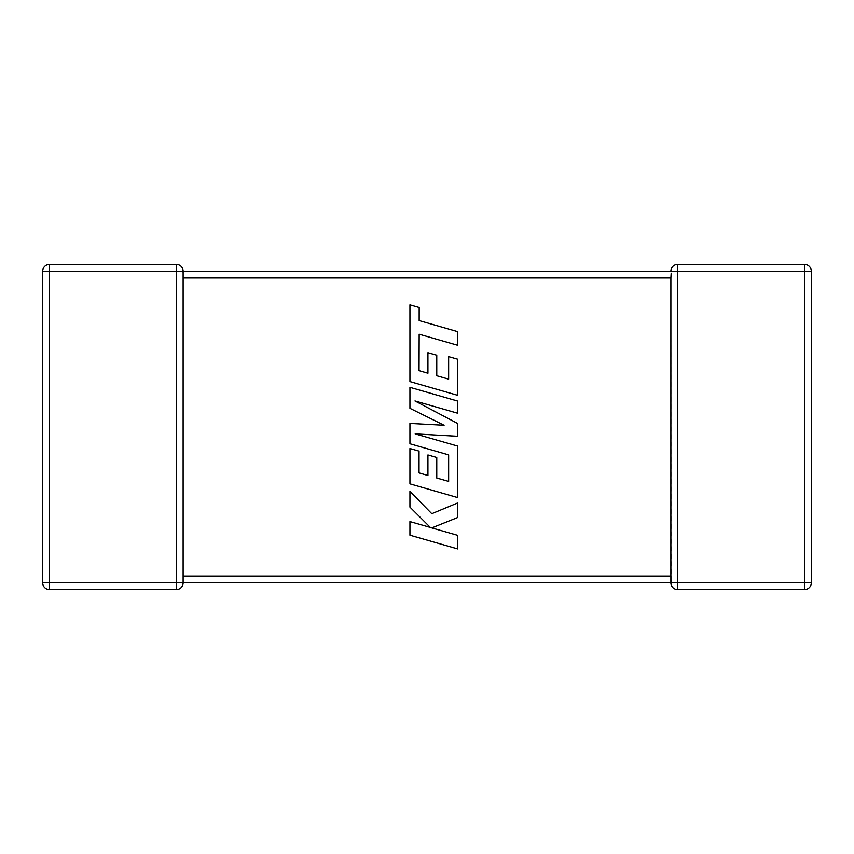 <?xml version="1.0" encoding="UTF-8"?>
<svg xmlns="http://www.w3.org/2000/svg" width="854" height="854" viewBox="0 0 854 854"><rect width="100%" height="100%" fill="white"/><g stroke="black" fill="none" stroke-linecap="round" stroke-linejoin="round"><path stroke-width="0.64" stroke-dasharray="4.27 3.2" d="M176.351 264.409L49.468 264.409L49.468 271.177L42.7 271.177L42.7 582.823A6.768 6.768 0 0 0 49.468 589.591L176.351 589.591A6.768 6.768 0 0 0 183.119 582.823L49.468 582.823L49.468 271.177L176.351 271.177L176.351 264.409A6.768 6.768 0 0 1 183.119 271.177L183.119 582.823L183.119 576.066L183.119 582.823L670.881 582.823L670.881 577.155M176.351 589.591L176.351 271.177L183.119 271.177L183.119 277.934L183.119 271.177L182.82 273.152L183.119 271.177L670.881 271.177L671.18 580.848L670.881 576.066L183.119 576.066M183.119 277.934L670.881 277.731M670.881 277.411L670.881 271.177A6.768 6.768 0 0 1 677.649 264.409L677.649 271.177L804.532 271.177L804.532 582.823L670.881 582.823L671.18 580.848M677.649 589.591L804.532 589.591A6.768 6.768 0 0 0 811.3 582.823L811.3 271.177L804.532 271.177L804.532 264.409L677.649 264.409A6.768 6.768 0 0 0 670.881 271.177L677.649 271.177L677.649 589.591A6.768 6.768 0 0 1 670.881 582.823A6.768 6.768 0 0 0 677.649 589.591M42.7 271.177A6.768 6.768 0 0 1 49.468 264.409A6.768 6.768 0 0 0 42.7 271.177M419.036 370.636L419.165 334.202L457.744 345.294L457.744 331.672L419.165 320.581L419.175 307.493L409.941 304.846L409.941 381.589L457.744 395.338L457.744 359.214L448.649 356.641L448.649 379.144L436.768 375.749L436.768 355.232L427.929 352.713L427.929 373.23L419.036 370.636M409.941 387.342L409.941 408.308L444.091 425.249L409.941 423.413L409.941 443.77L448.649 454.894L448.649 481.4L436.768 478.016L436.768 457.498L427.929 454.968L427.929 475.486L419.036 472.902L419.036 451.125L409.941 448.542L409.941 483.855L457.744 497.615L457.744 446.108L415.183 433.885L457.744 436.277L457.744 423.531L414.98 400.953L457.744 413.24L457.744 401.092L409.941 387.342M409.941 535.202L457.744 548.941L457.744 535.351L431.782 527.911L457.744 517.492L457.744 502.942L431.782 513.702L409.941 491.392L409.941 507.116L430.32 527.43L409.941 521.591L409.941 535.202M811.3 582.823A6.768 6.768 0 0 1 804.532 589.591L804.532 582.823L811.3 582.823M42.7 582.823L49.468 582.823L49.468 589.591A6.768 6.768 0 0 1 42.7 582.823"/><path stroke-width="1.28" d="M183.119 277.411L183.119 582.738M176.351 264.409A6.768 6.768 0 0 1 183.119 271.177L183.119 277.934L670.881 277.934L670.881 582.823L183.119 582.823A6.768 6.768 0 0 1 176.351 589.591L49.468 589.591A6.768 6.768 0 0 1 42.7 582.823L42.7 271.177A6.768 6.768 0 0 1 49.468 264.409L176.351 264.409L176.351 271.177L49.468 271.177L49.468 582.823L176.351 582.823L176.351 271.177L670.881 271.177A6.768 6.768 0 0 1 677.649 264.409L804.532 264.409A6.768 6.768 0 0 1 811.3 271.177L811.3 582.823A6.768 6.768 0 0 1 804.532 589.591L677.649 589.591A6.768 6.768 0 0 1 670.881 582.823L671.18 580.848M670.881 577.155L670.881 576.589M671.18 273.152L670.881 277.934L671.18 273.152M804.532 264.409A6.768 6.768 0 0 1 811.3 271.177L677.649 271.177L677.649 582.823L804.532 582.823L804.532 264.409A6.768 6.768 0 0 1 811.3 271.177M670.881 271.401L677.649 271.177L677.649 264.409M419.036 370.636L419.165 334.202L457.744 345.294L457.744 331.672L419.165 320.581L419.175 307.493L409.941 304.846L409.941 381.589L457.744 395.338L457.744 359.214L448.649 356.641L448.649 379.144L436.768 375.749L436.768 355.232L427.929 352.713L427.929 373.23L419.036 370.636M409.941 387.342L409.941 408.308L444.091 425.249L409.941 423.413L409.941 443.77L448.649 454.894L448.649 481.4L436.768 478.016L436.768 457.498L427.929 454.968L427.929 475.486L419.036 472.902L419.036 451.125L409.941 448.542L409.941 483.855L457.744 497.615L457.744 446.108L415.183 433.885L457.744 436.277L457.744 423.531L414.98 400.953L457.744 413.24L457.744 401.092L409.941 387.342M409.941 535.202L457.744 548.941L457.744 535.351L431.782 527.911L457.744 517.492L457.744 502.942L431.782 513.702L409.941 491.392L409.941 507.116L430.32 527.43L409.941 521.591L409.941 535.202M183.119 576.066L670.881 576.066M811.3 582.823L804.532 582.823L804.532 589.591M677.649 589.591L677.649 582.823L670.881 582.823M42.7 271.177L49.468 271.177L49.468 264.409M49.468 589.591L49.468 582.823L42.7 582.823M183.119 582.823L176.351 582.823L176.351 589.591"/></g></svg>
